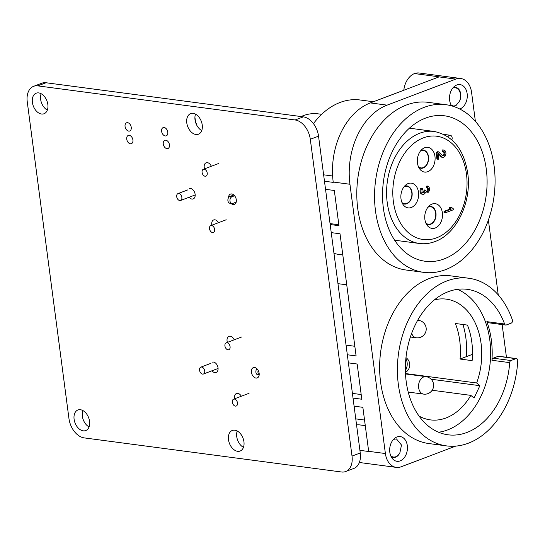 <?xml version="1.0" encoding="UTF-8"?>
<svg xmlns="http://www.w3.org/2000/svg" width="545" height="545" viewBox="0 0 545 545"><rect width="100%" height="100%" fill="white"/><g stroke="black" fill="none" stroke-linecap="round" stroke-linejoin="round"><path stroke-width="0.82" d="M295.124 119.975A18.346 12.133 69.2 0 1 310.303 139.282L352.016 456.09A18.346 12.133 69.2 0 1 345.646 471.541A18.346 12.133 69.2 0 1 341.463 471.99L84.141 437.88A18.346 12.133 69.2 0 1 68.956 418.58L27.25 101.765A18.346 12.133 69.2 0 1 33.62 86.321A18.346 12.133 69.2 0 1 37.796 85.872L295.124 119.975L303.361 116.855A18.346 12.133 69.2 0 1 318.539 136.161L310.303 139.282M33.62 86.321L41.856 83.201A18.346 12.133 69.2 0 1 46.032 82.751L303.361 116.855M345.646 471.541L353.882 468.421A18.346 12.133 69.2 0 0 360.252 452.97L318.539 136.161M163.275 144.003A4.401 2.909 69.2 0 1 164.801 140.297A4.401 2.909 69.2 0 1 169.086 143.383A4.401 2.909 69.2 0 1 167.921 148.533A4.401 2.909 69.2 0 1 163.275 144.003M189.319 188.638A5.505 3.638 69.2 0 1 194.667 192.494A5.505 3.638 69.2 0 1 193.216 198.932A5.505 3.638 69.2 0 1 191.963 199.068A5.505 3.638 69.2 0 1 189.095 197.242M212.216 362.187A5.505 3.638 69.2 0 1 217.571 366.042A5.505 3.638 69.2 0 1 216.113 372.48A5.505 3.638 69.2 0 1 214.859 372.617A5.505 3.638 69.2 0 1 211.978 370.77M227.401 342.389A5.505 3.638 69.2 0 1 228.989 336.326A5.505 3.638 69.2 0 1 234.193 339.814M204.552 168.848A5.505 3.638 69.2 0 1 206.139 162.785A5.505 3.638 69.2 0 1 211.344 166.273M211.862 225.208A5.505 3.638 69.2 0 1 213.667 219.948A5.505 3.638 69.2 0 1 218.497 222.694M193.121 113.374A11.002 7.276 69.2 0 1 201.882 123.143A11.002 7.276 69.2 0 1 198.407 134.227A11.002 7.276 69.2 0 1 187.705 126.515A11.002 7.276 69.2 0 1 190.614 113.646A11.002 7.276 69.2 0 1 193.121 113.374M201.732 130.568A11.002 7.276 69.2 0 1 195.526 114.177M161.606 131.331A4.401 2.909 69.2 0 1 163.132 127.625A4.401 2.909 69.2 0 1 167.417 130.711A4.401 2.909 69.2 0 1 166.252 135.855A4.401 2.909 69.2 0 1 161.606 131.331M126.733 139.159A4.401 2.909 69.2 0 1 128.259 135.453A4.401 2.909 69.2 0 1 132.544 138.539A4.401 2.909 69.2 0 1 131.379 143.689A4.401 2.909 69.2 0 1 126.733 139.159M125.064 126.488A4.401 2.909 69.2 0 1 126.59 122.782A4.401 2.909 69.2 0 1 130.875 125.868A4.401 2.909 69.2 0 1 129.71 131.018A4.401 2.909 69.2 0 1 125.064 126.488M234.711 398.749A5.505 3.638 69.2 0 1 236.516 393.49A5.505 3.638 69.2 0 1 241.346 396.235M228.519 197.719A5.505 3.638 69.2 0 1 230.487 194.095A5.505 3.638 69.2 0 1 235.842 197.951A5.505 3.638 69.2 0 1 234.391 204.389A5.505 3.638 69.2 0 1 233.131 204.525A5.505 3.638 69.2 0 1 230.91 203.38M255.98 378.067A5.505 3.638 69.2 0 1 251.599 373.175A5.505 3.638 69.2 0 1 253.336 367.637A5.505 3.638 69.2 0 1 258.691 371.492A5.505 3.638 69.2 0 1 257.233 377.93A5.505 3.638 69.2 0 1 255.98 378.067M228.498 439.72A11.002 7.276 69.2 0 1 232.32 430.455A11.002 7.276 69.2 0 1 243.022 438.166A11.002 7.276 69.2 0 1 240.12 451.035A11.002 7.276 69.2 0 1 228.498 439.72M243.438 447.377A11.002 7.276 69.2 0 1 236.734 436.6A11.002 7.276 69.2 0 1 237.232 430.993M47.837 104.497A11.002 7.276 69.2 0 1 44.016 113.762A11.002 7.276 69.2 0 1 33.313 106.05A11.002 7.276 69.2 0 1 36.215 93.181A11.002 7.276 69.2 0 1 47.837 104.497M47.34 110.104A11.002 7.276 69.2 0 1 41.127 93.72M89.543 421.305A11.002 7.276 69.2 0 1 85.722 430.57A11.002 7.276 69.2 0 1 75.019 422.859A11.002 7.276 69.2 0 1 77.928 409.99A11.002 7.276 69.2 0 1 89.543 421.305M89.046 426.919A11.002 7.276 69.2 0 1 82.84 410.528M196.329 124.335L196.091 123.77M195.614 122.434L194.967 117.57M511.224 323.11L506.291 324.977A2.2 1.553 -82.5 0 1 505.726 325.052A2.2 1.553 -82.5 0 1 504.609 324.009A73.371 51.85 97.5 0 0 467.297 289.334A73.371 51.85 97.5 0 0 406.257 355.258A73.371 51.85 97.5 0 0 448.017 434.801A73.371 51.85 97.5 0 0 466.922 432.471A73.371 51.85 97.5 0 0 509.691 362.629A2.2 1.553 -82.5 0 1 510.972 360.531L515.911 358.665A2.2 1.553 97.5 0 1 516.476 358.59A2.2 1.553 97.5 0 1 517.75 360.742A84.557 59.752 97.5 0 1 468.339 443.208A84.557 59.752 97.5 0 1 446.546 445.899A84.557 59.752 97.5 0 1 398.422 354.216A84.557 59.752 97.5 0 1 468.768 278.243A84.557 59.752 97.5 0 1 512.375 319.901A2.2 1.553 97.5 0 1 511.224 323.11M505.726 325.052L487.973 322.695A2.2 1.553 -82.5 0 1 486.849 321.652L504.609 324.009M468.768 278.243L451.008 275.893A84.557 59.752 97.5 0 0 380.662 351.866A84.557 59.752 97.5 0 0 428.792 443.541L446.546 445.899M516.476 358.59L498.723 356.239A2.2 1.553 97.5 0 0 498.15 356.307L493.218 358.181A2.2 1.553 -82.5 0 0 491.937 360.272A73.371 51.85 -82.5 0 0 492.04 358.624A73.371 51.85 97.5 0 0 487.359 323.069A73.371 51.85 97.5 0 0 486.849 321.652M460.695 78.5A19.075 13.482 97.5 0 0 455.777 79.107L387.066 105.144L370.341 102.923L439.052 76.893A19.075 13.482 97.5 0 1 439.181 76.845L414.479 73.568A19.075 13.482 97.5 0 1 419.262 73.01L460.695 78.5A19.075 13.482 97.5 0 1 471.568 92.343L475.383 121.324M488.381 220.057L498.232 294.865M502.143 324.575L506.441 357.261M387.066 105.144A64.569 45.623 97.5 0 0 349.938 184.258L333.206 182.037A64.569 45.623 97.5 0 1 370.341 102.923M359.359 462.494L396.263 467.385A19.075 13.482 97.5 0 1 385.39 453.542L349.938 184.258M396.263 467.385A19.075 13.482 97.5 0 0 401.181 466.779L455.729 446.11M445.919 104.701L428.166 102.344A84.557 59.752 97.5 0 0 357.82 178.324A84.557 59.752 97.5 0 0 405.943 270L423.697 272.357A84.557 59.752 97.5 0 0 445.49 269.666A84.557 59.752 97.5 0 0 495.078 181.09A84.557 59.752 97.5 0 0 445.919 104.701A84.557 59.752 97.5 0 0 375.573 180.674A84.557 59.752 97.5 0 0 423.697 272.357M459.762 109.007A12.474 8.815 97.5 0 0 459.973 108.932A12.474 8.815 97.5 0 0 466.901 92.282A12.474 8.815 97.5 0 0 454.843 86.083A12.474 8.815 97.5 0 0 451.635 105.866M400.132 460.893A12.474 8.815 97.5 0 0 407.067 444.243A12.474 8.815 97.5 0 0 395.002 438.044A12.474 8.815 97.5 0 0 392.291 458.502A12.474 8.815 97.5 0 0 400.132 460.893M438.541 432.233A73.371 51.85 97.5 0 0 447.629 429.916A73.371 51.85 97.5 0 0 490.398 359.952A73.371 51.85 97.5 0 0 457.473 289.347M385.39 453.542L368.658 451.328A19.075 13.482 97.5 0 0 368.686 451.505A18.707 13.223 -82.5 0 1 368.665 451.328L362.868 407.326L354.087 406.161M359.904 450.34L368.686 451.505M353.024 398.068L361.805 399.233L357.166 364.026L348.384 362.868M331.237 232.62L340.019 233.785L356.103 355.933L347.322 354.768M330.175 224.526L338.956 225.691L334.323 190.484L325.542 189.326M333.206 182.037L333.254 182.391L324.473 181.226M451.124 105.015L453.454 106.037L455.933 105.621L459.537 101.138A9.17 6.479 97.5 0 0 459.851 90.954A9.17 6.479 97.5 0 0 453.208 87.588M391.106 456.628A9.17 6.479 97.5 0 0 395.602 457.18A9.17 6.479 97.5 0 0 399.914 452.65L401.495 445.033L396.447 438.916L393.551 439.345M419.016 416.046A60.897 43.035 97.5 0 0 430.359 419.882A60.897 43.035 97.5 0 0 470.846 395.377L474.068 398.075L479.886 385.683L476.664 382.978A60.897 43.035 97.5 0 0 446.355 299.144A60.897 43.035 97.5 0 0 434.413 299.893M460.034 359.039L472.127 360.64A60.897 43.035 97.5 0 0 467.447 325.093L455.354 323.485A60.897 43.035 97.5 0 1 460.034 359.039L466.472 356.6A69.706 49.254 97.5 0 0 462.943 324.493M472.481 354.339L466.472 356.6M414.479 73.568A18.707 13.223 97.5 0 0 403.797 90.252M365.279 425.638L359.584 424.889A18.707 13.223 97.5 0 0 356.566 424.971M332.634 176.001L323.628 174.809M321.666 114.321L318.232 113.864A58.697 41.475 97.5 0 0 301.119 116.555M330.052 223.586L338.833 224.751M354.829 346.279L346.048 345.114M352.404 393.381L361.185 394.546M444.08 258.93A73.371 51.85 97.5 0 0 487.101 182.078A73.371 51.85 97.5 0 0 444.447 115.792A73.371 51.85 97.5 0 0 383.414 181.717A73.371 51.85 97.5 0 0 425.168 261.259A73.371 51.85 97.5 0 0 444.08 258.93M459.537 101.138A9.17 6.479 97.5 0 0 455.273 87.779A9.17 6.479 97.5 0 0 452.759 88.127M390.676 455.661A9.17 6.479 97.5 0 0 393.449 457.023A9.17 6.479 97.5 0 0 395.813 456.73A9.17 6.479 97.5 0 0 399.914 452.65M476.664 382.978L405.473 373.55M479.886 385.683L431.102 379.218M470.846 395.377L432.165 390.254M373.434 101.752L360.136 99.994A77.955 55.086 97.5 0 0 313.443 123.62M346.743 284.817L337.961 283.659M333.969 253.364A77.955 55.086 97.5 0 0 339.651 254.556L342.812 254.971M451.866 139.847A3.304 2.33 97.5 0 0 450.238 135.249A3.304 2.33 97.5 0 0 447.942 136.768M427.791 171.689A12.474 8.815 97.5 0 0 434.719 155.032A12.474 8.815 97.5 0 0 422.661 148.839A12.474 8.815 97.5 0 0 419.95 169.297A12.474 8.815 97.5 0 0 427.791 171.689M422.709 192.678A2.051 1.451 97.5 0 0 423.969 190.668A0.552 0.388 97.5 0 1 424.426 189.973L425.325 190.096A0.552 0.388 97.5 0 0 424.868 190.784L423.969 190.668M424.868 190.784A2.051 1.451 97.5 0 1 423.145 192.841A2.051 1.451 97.5 0 1 422.014 191.581A2.051 1.451 97.5 0 1 422.382 189.49A0.736 0.518 97.5 0 0 422.109 188.291L421.21 188.175A0.736 0.518 97.5 0 0 420.747 188.434A3.522 2.487 97.5 0 0 420.113 192.017A3.522 2.487 97.5 0 0 422.048 194.177L422.947 194.292A3.522 2.487 97.5 0 0 425.495 192.474A3.522 2.487 97.5 0 0 426.503 192.95A3.522 2.487 97.5 0 0 429.358 190.198A3.522 2.487 97.5 0 0 427.995 186.145A0.736 0.518 97.5 0 0 427.566 187.528L426.667 187.405A0.736 0.518 97.5 0 1 426.98 185.988L427.88 186.111M425.345 192.773A3.522 2.487 97.5 0 0 425.604 192.828L426.503 192.95M427.757 186.111L427.096 186.029A0.736 0.518 97.5 0 0 426.98 185.988M426.258 191.329A2.051 1.451 97.5 0 0 427.512 189.449A2.051 1.451 97.5 0 0 426.667 187.405M438.275 153.54L440.292 155.952A3.672 2.596 97.5 0 0 441.941 157.212L442.84 157.335A3.672 2.596 97.5 0 0 445.892 154.037A3.672 2.596 97.5 0 0 443.807 150.059A3.672 2.596 97.5 0 0 443.528 150.045A0.736 0.518 97.5 0 0 443.378 151.503A2.207 1.56 97.5 0 1 443.616 151.51A2.207 1.56 97.5 0 1 444.87 153.901A2.207 1.56 97.5 0 1 443.037 155.884A2.207 1.56 97.5 0 1 442.002 155.053L438.562 151.823L437.036 153.125L436.136 153.002L437.662 151.701L438.562 151.823M443.18 149.998A3.672 2.596 97.5 0 0 442.908 149.936A3.672 2.596 97.5 0 0 442.629 149.923A0.736 0.518 97.5 0 0 442.479 151.381L443.357 151.503M442.594 155.727A2.207 1.56 97.5 0 0 443.984 153.622A2.207 1.56 97.5 0 0 442.942 151.442M436.136 153.002L436.879 158.636A0.736 0.518 97.5 0 0 437.294 159.167L438.194 159.283A0.736 0.518 97.5 0 0 438.807 158.363L438.2 153.785L438.616 153.383L441.191 156.068A3.672 2.596 97.5 0 0 442.84 157.335M445.245 211.358L444.345 211.242L450.463 208.926L449.782 208.469A0.736 0.518 97.5 0 1 450.136 207.073L451.035 207.195A0.736 0.518 97.5 0 0 450.681 208.585L451.362 209.042L445.245 211.358A0.736 0.518 97.5 0 0 445.429 212.768L452.97 209.914A0.811 0.572 97.5 0 0 452.963 208.435L451.199 207.257A0.736 0.518 97.5 0 0 451.035 207.195M444.345 211.242A0.736 0.518 97.5 0 0 444.529 212.652M435.203 228.008A12.474 8.815 97.5 0 0 442.131 211.358A12.474 8.815 97.5 0 0 430.073 205.158A12.474 8.815 97.5 0 0 427.362 225.616A12.474 8.815 97.5 0 0 435.203 228.008M411.325 207.488A12.474 8.815 97.5 0 0 418.253 190.839A12.474 8.815 97.5 0 0 406.195 184.639A12.474 8.815 97.5 0 0 403.484 205.097A12.474 8.815 97.5 0 0 411.325 207.488M405.378 370.484A8.802 6.22 97.5 0 0 405.848 358.794M227.967 349.795A3.672 2.425 69.2 0 1 225.044 346.538A3.672 2.425 69.2 0 1 226.202 342.839A3.672 2.425 69.2 0 1 229.772 345.414A3.672 2.425 69.2 0 1 228.805 349.706A3.672 2.425 69.2 0 1 227.967 349.795M235.379 406.114A3.672 2.425 69.2 0 1 232.463 402.857A3.672 2.425 69.2 0 1 233.614 399.165A3.672 2.425 69.2 0 1 237.184 401.733A3.672 2.425 69.2 0 1 236.217 406.025A3.672 2.425 69.2 0 1 235.379 406.114M418.764 167.424A9.17 6.479 97.5 0 0 423.254 167.976A9.17 6.479 97.5 0 0 428.534 156.797A9.17 6.479 97.5 0 0 421.026 150.338M427.566 187.528A2.051 1.451 97.5 0 1 428.363 189.892A2.051 1.451 97.5 0 1 426.694 191.493A2.051 1.451 97.5 0 1 425.645 190.491A0.552 0.388 97.5 0 0 425.325 190.096M422.109 188.291A0.736 0.518 97.5 0 0 421.646 188.55A3.522 2.487 97.5 0 0 421.012 192.133A3.522 2.487 97.5 0 0 422.947 194.292M437.036 153.125L437.778 158.752A0.736 0.518 97.5 0 0 438.194 159.283M443.33 151.496L442.479 151.381M443.528 150.045L442.629 149.923M441.191 156.068L440.292 155.952M451.362 209.042L450.463 208.926M426.176 223.743A9.17 6.479 97.5 0 0 430.666 224.295A9.17 6.479 97.5 0 0 435.952 213.115A9.17 6.479 97.5 0 0 428.445 206.664M402.299 203.224A9.17 6.479 97.5 0 0 406.788 203.776A9.17 6.479 97.5 0 0 412.075 192.603A9.17 6.479 97.5 0 0 404.567 186.145M212.536 232.572A3.672 2.425 69.2 0 1 209.614 229.316A3.672 2.425 69.2 0 1 210.772 225.623A3.672 2.425 69.2 0 1 214.342 228.191A3.672 2.425 69.2 0 1 213.368 232.483A3.672 2.425 69.2 0 1 212.536 232.572M205.118 176.253A3.672 2.425 69.2 0 1 202.195 172.997A3.672 2.425 69.2 0 1 203.353 169.297A3.672 2.425 69.2 0 1 206.923 171.873A3.672 2.425 69.2 0 1 205.956 176.158A3.672 2.425 69.2 0 1 205.118 176.253M202.597 374.102A3.672 2.425 69.2 0 1 199.674 370.845A3.672 2.425 69.2 0 1 200.833 367.146A3.672 2.425 69.2 0 1 204.402 369.721A3.672 2.425 69.2 0 1 203.435 374.013A3.672 2.425 69.2 0 1 202.597 374.102M418.451 166.75A8.802 6.22 97.5 0 0 420.938 167.901A8.802 6.22 97.5 0 0 423.206 167.622A8.802 6.22 97.5 0 0 428.37 158.397A8.802 6.22 97.5 0 0 423.254 150.447A8.802 6.22 97.5 0 0 420.549 150.911M425.87 223.069A8.802 6.22 97.5 0 0 428.356 224.22A8.802 6.22 97.5 0 0 430.625 223.941A8.802 6.22 97.5 0 0 435.782 214.723A8.802 6.22 97.5 0 0 430.666 206.766A8.802 6.22 97.5 0 0 427.968 207.229M401.992 202.549A8.802 6.22 97.5 0 0 404.479 203.701A8.802 6.22 97.5 0 0 406.747 203.421A8.802 6.22 97.5 0 0 411.904 194.204A8.802 6.22 97.5 0 0 406.788 186.247A8.802 6.22 97.5 0 0 404.09 186.71M179.748 200.56A3.672 2.425 69.2 0 1 176.825 197.304A3.672 2.425 69.2 0 1 177.983 193.604A3.672 2.425 69.2 0 1 181.553 196.18A3.672 2.425 69.2 0 1 180.586 200.471A3.672 2.425 69.2 0 1 179.748 200.56M234.575 195.744L231.979 196.725A3.488 2.466 97.5 0 0 229.935 200.376A3.488 2.466 97.5 0 0 231.966 203.523A3.488 2.466 97.5 0 0 232.865 203.408L236.176 202.154M233.825 194.974L229.922 196.452A3.488 2.466 97.5 0 0 227.878 200.097A3.488 2.466 97.5 0 0 229.908 203.251L231.966 203.523M258.187 370.416A3.488 2.466 97.5 0 0 259.182 374.817M256.927 368.747A3.488 2.466 97.5 0 0 255.932 372.433A3.488 2.466 97.5 0 0 257.901 374.837L259.161 375.008M46.032 82.751L37.796 85.872M360.252 452.97L352.016 456.09M498.15 356.307L515.911 358.665M493.218 358.181L510.972 360.531M491.937 360.272L509.691 362.629M455.777 79.107L439.052 76.893M434.256 131.461A56.496 39.921 97.5 0 0 387.257 182.228A56.496 39.921 97.5 0 0 419.412 243.479C424.637 244.153 429.821 243.513 434.971 241.571C456.438 234.037 471.452 202.597 467.917 174.557C464.374 149.923 453.154 135.555 434.256 131.461L409.438 128.177M436.497 237.865A52.095 36.815 97.5 0 0 458.277 150.897A52.095 36.815 97.5 0 0 394.982 174.877A52.095 36.815 97.5 0 0 436.497 237.865M411.673 333.336A8.802 6.22 97.5 0 0 416.251 337.791L410.392 337.014M416.251 337.791A8.802 8.802 0 0 0 426.135 330.222A8.802 8.802 0 0 0 418.567 320.337A8.802 6.22 97.5 0 0 417.674 320.31M423.669 394.117A8.802 8.802 0 0 0 433.554 386.541A8.802 8.802 0 0 0 425.979 376.656A8.802 6.22 97.5 0 0 423.71 376.942A8.802 6.22 97.5 0 0 418.546 386.16A8.802 6.22 97.5 0 0 423.669 394.117L408.205 392.066M421.646 188.55L420.747 188.434M437.778 158.752L436.879 158.636M450.681 208.585L449.782 208.469M231.979 196.725L229.922 196.452M196.466 123.545L196.656 125.009M355.762 418.873L364.544 420.038M443.896 134.404L450.238 135.249M394.594 240.188L419.412 243.479M418.567 320.337L417.722 320.228M425.979 376.656L405.494 373.945M226.202 342.839L241.639 336.994M233.614 399.165L249.058 393.313M442.908 149.936L443.807 150.059M444.339 212.673L445.238 212.795M210.772 225.623L226.209 219.771M203.353 169.297L218.797 163.452M203.435 374.013L218.082 368.461M200.833 367.146L210.881 363.345M180.586 200.471L195.185 194.94M177.983 193.604L187.957 189.83M405.425 372.446A8.802 8.802 0 0 0 405.97 357.636"/></g></svg>
